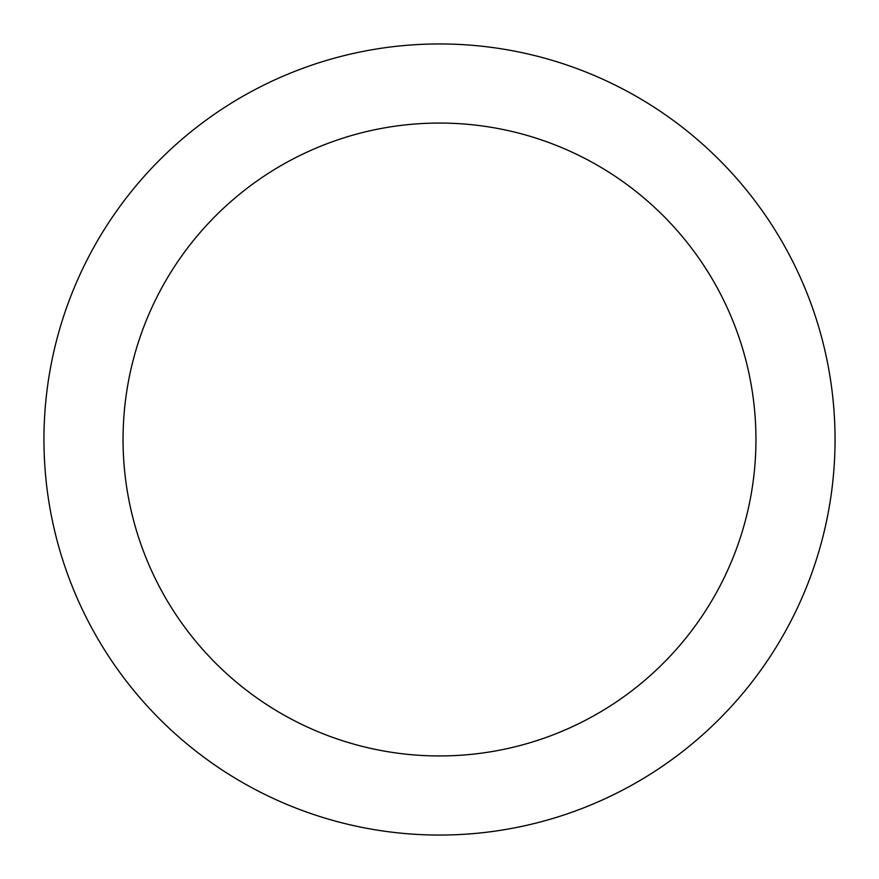 <?xml version="1.0" encoding="UTF-8"?>
<svg xmlns="http://www.w3.org/2000/svg" width="879" height="879" viewBox="0 0 879 879"><rect width="100%" height="100%" fill="white"/><g stroke="black" fill="none" stroke-linecap="round" stroke-linejoin="round"><path stroke-width="1.32" d="M439.5 43.95A395.55 395.55 0 0 1 782.057 637.275A395.55 395.55 0 0 1 96.943 637.275A395.55 395.55 0 0 1 439.5 43.95M439.5 123.06A316.44 316.44 0 0 1 713.55 597.72A316.44 316.44 0 0 1 165.45 597.72A316.44 316.44 0 0 1 439.5 123.06"/></g></svg>
